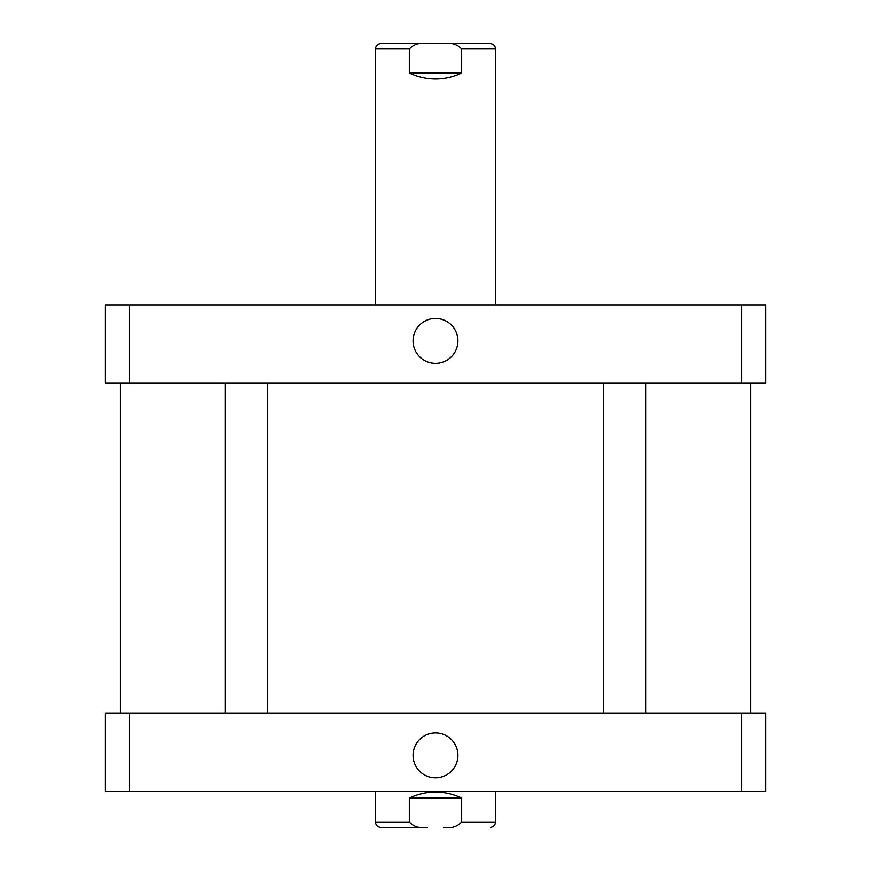 <?xml version="1.0" encoding="UTF-8"?>
<svg xmlns="http://www.w3.org/2000/svg" width="871" height="871" viewBox="0 0 871 871"><rect width="100%" height="100%" fill="white"/><g stroke="black" fill="none" stroke-linecap="round" stroke-linejoin="round"><path stroke-width="1.31" d="M461.684 72.979C453.41 76.953 444.678 78.956 435.5 78.989C426.322 78.956 417.59 76.953 409.316 72.979L409.316 48.961C413.801 44.171 419.833 42.363 427.421 43.55L443.579 43.55C451.167 42.363 457.199 44.171 461.684 48.961L461.684 72.979L409.316 72.979M375.434 304.85L375.434 48.961C375.749 45.673 377.557 43.866 380.834 43.55L427.421 43.55M443.579 43.55L490.166 43.55C493.443 43.866 495.251 45.673 495.566 48.961L461.684 48.961M465.909 43.55L405.091 43.55M413.05 340.888A22.45 22.45 0 0 1 446.725 321.453A22.45 22.45 0 0 1 446.725 360.333A22.45 22.45 0 0 1 413.05 340.888M413.05 755.364A22.45 22.45 0 0 1 446.725 735.93A22.45 22.45 0 0 1 446.725 774.809A22.45 22.45 0 0 1 413.05 755.364M405.091 827.45L427.421 827.45C419.833 828.637 413.801 826.829 409.316 822.039L409.316 798.021C426.768 790.062 444.232 790.062 461.684 798.021L461.684 822.039C457.199 826.829 451.167 828.637 443.579 827.45M409.316 798.021L461.684 798.021M427.421 827.45L380.834 827.45C377.557 827.134 375.749 825.327 375.434 822.039L409.316 822.039M765.881 791.412L105.119 791.412L105.119 713.316L765.881 713.316L765.881 791.412M741.798 713.316L741.798 791.412M129.202 713.316L129.202 791.412M129.202 304.85L105.119 304.85L105.119 382.935L765.881 382.935L765.881 304.85L129.202 304.85L129.202 382.935M741.798 382.935L741.798 304.85M375.434 48.961L409.316 48.961M495.566 791.412L495.566 822.039L461.684 822.039M495.566 304.85L495.566 48.961M375.434 791.412L375.434 822.039M495.566 822.039C495.251 825.327 493.443 827.134 490.166 827.45M225.262 382.935L225.262 713.316M267.31 382.935L267.31 713.316M603.69 382.935L603.69 713.316M645.738 382.935L645.738 713.316M120.133 382.935L120.133 713.316M750.867 382.935L750.867 713.316"/></g></svg>
